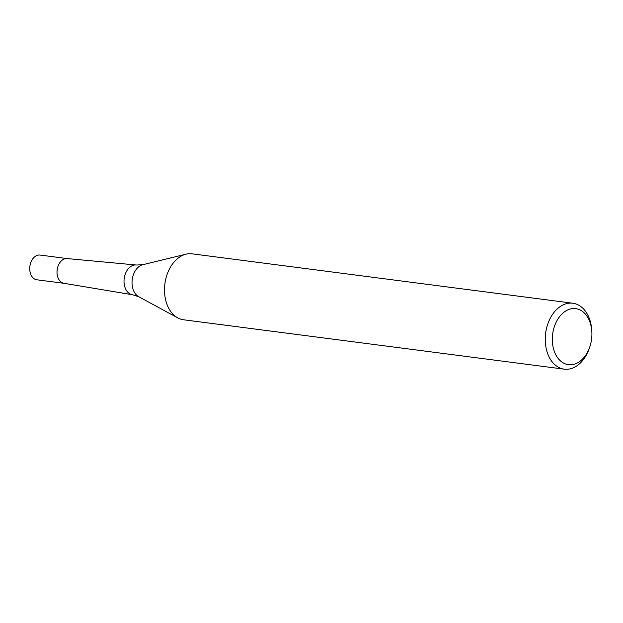 <?xml version="1.0" encoding="UTF-8"?>
<svg xmlns="http://www.w3.org/2000/svg" width="623" height="623" viewBox="0 0 623 623"><rect width="100%" height="100%" fill="white"/><g stroke="black" fill="none" stroke-linecap="round" stroke-linejoin="round"><path stroke-width="0.93" d="M142.831 264.705A16.689 11.596 -82.6 0 0 134.07 291.712A16.689 11.596 -82.6 0 0 138.68 296.688L132.59 294.757A14.991 10.412 -82.6 0 1 132.333 294.718A14.991 10.412 -82.6 0 1 125.846 289.43A14.991 10.412 -82.6 0 1 125.651 273.115A14.991 10.412 -82.6 0 1 136.188 264.993A14.991 10.412 -82.6 0 1 136.453 265.024L142.831 264.705L185.849 254.223M132.333 294.718L63.92 283.294A12.468 8.66 -82.6 0 1 58.523 278.902A12.468 8.66 -82.6 0 1 58.367 265.336A12.468 8.66 -82.6 0 1 67.128 258.576L136.188 264.993M177.75 317.878A33.245 23.098 -82.6 0 1 168.56 307.972A33.245 23.098 -82.6 0 1 168.296 271.41A33.245 23.098 -82.6 0 1 192.086 253.834L572.825 303.23A33.245 23.098 -82.6 0 1 587.793 315.028A33.245 23.098 -82.6 0 1 591.78 330.509L591.85 331.825A28.261 19.632 -82.6 0 1 589.958 346.38A28.261 19.632 -82.6 0 1 573.604 364.393A28.261 19.632 -82.6 0 1 555.747 354.651A28.261 19.632 -82.6 0 1 560.941 315.028A28.261 19.632 -82.6 0 1 588.462 318.665A28.261 19.632 -82.6 0 1 591.85 331.825M589.958 346.38L589.553 347.634A33.245 23.098 -82.6 0 1 564.267 369.166A33.245 23.098 -82.6 0 1 549.307 357.368A33.245 23.098 -82.6 0 1 549.034 320.814A33.245 23.098 -82.6 0 1 572.825 303.23M564.267 369.166L183.528 319.77A33.245 23.098 -82.6 0 1 168.56 307.972M64.021 283.309A12.468 8.66 -82.6 0 1 58.523 278.902A12.468 8.66 -82.6 0 1 58.391 265.266A12.468 8.66 -82.6 0 1 67.229 258.584L40.074 255.064A12.468 8.66 -82.6 0 0 31.15 261.652A12.468 8.66 -82.6 0 0 31.251 275.366A12.468 8.66 -82.6 0 0 36.866 279.789L64.052 283.317M138.68 296.688L177.602 317.8"/></g></svg>
